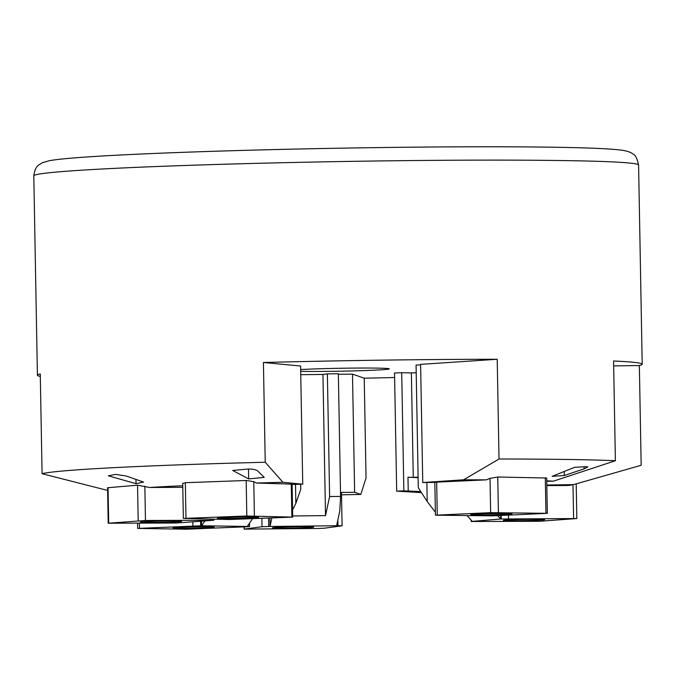 <?xml version="1.0" encoding="UTF-8"?>
<svg xmlns="http://www.w3.org/2000/svg" width="676" height="676" viewBox="0 0 676 676"><rect width="100%" height="100%" fill="white"/><g stroke="black" fill="none" stroke-linecap="round" stroke-linejoin="round"><path stroke-width="1.01" d="M300.659 369.561A49.492 1.462 -1 0 1 352.23 368.107A49.492 1.462 -1 0 1 388.734 368.64A49.492 1.462 -1 0 1 389.291 368.842A49.492 1.462 -1 0 1 355.838 370.837A49.492 1.462 -1 0 1 300.693 371.352M546.825 485.588L568.415 485.486A233.702 6.895 179 0 0 573.425 484.641L641.169 465.282L639.352 365.53L613.664 365.893M573.425 484.641L546.816 485.022M107.611 490.421L42.081 473.707A302.442 8.923 -1 0 1 265.229 462.24L263.42 362.497A302.442 8.923 -1 0 1 497.215 359.269L499.023 459.012A302.442 8.923 -1 0 1 611.096 460.55A302.442 8.923 -1 0 1 615.388 460.736L553.5 481.135A233.702 6.895 179 0 0 546.74 480.864M546.749 481.346L553.5 481.135M615.388 460.736L613.571 360.984A302.442 8.923 179 0 1 642.2 364.254A302.442 8.923 179 0 1 639.352 365.53M33.8 176.022A302.442 8.923 -1 0 1 265.567 163.127A302.442 8.923 -1 0 1 605.662 161.589A302.442 8.923 -1 0 1 635.153 163.761A302.442 8.923 -1 0 1 638.583 165.037C637.172 158.514 635.406 154.939 633.294 154.297C631.697 152.742 628.587 151.492 623.956 150.528C610.107 148.196 568.288 146.946 498.482 146.785C449.295 146.709 395.122 147.199 335.964 148.264C236.262 150.047 138.732 153.444 87.838 156.916C69.374 158.133 56.514 159.401 49.255 160.719L42.419 162.705C38.98 165.045 35.093 165.502 33.8 176.022L37.417 375.239A302.442 8.923 179 0 1 40.264 373.955L42.081 473.707M325.511 515.619L322.951 374.445L327.378 373.853L329.609 496.53L325.511 515.619L292.674 515.965M300.752 374.681L322.951 374.445M37.417 375.239A302.442 8.923 179 0 0 40.306 376.414M584.081 468.874L587.807 466.964L586.067 466.668L574.6 467.327L552.148 476.327L564.274 475.524L584.081 468.874L584.047 466.803M564.274 475.524L564.198 471.502M115.461 474.391L108.337 475.811L136.028 483.678L143.557 482.064L126.074 475.98L115.461 474.391M247.374 469.102L232.671 470.462L248.675 478.938L264.223 477.383L257.581 470.885C255.477 469.465 252.072 468.865 247.374 469.102M420.742 491.537L403.859 490.86L401.713 372.704L394.539 372.991L396.685 491.148L421.444 492.61M403.859 490.86L396.685 491.148M408.228 490.962L407.974 477.222L413.273 477.34L411.371 372.924L401.713 372.704M413.273 477.34L418.106 477.155M416.213 372.738L411.371 372.924M418.114 477.687L407.974 477.222M292.1 484.481L302.738 484.177L282.931 482.301A233.702 6.895 179 0 0 256.441 483.036L292.1 484.143L292.691 517.115L229.223 519.514L183.357 518.408L246.825 516.008L292.691 517.115M136.028 483.678L135.952 479.419M248.675 478.938L248.498 469.026M265.229 462.24L282.931 482.301M263.42 362.497L300.592 366.02L302.738 484.177M341.524 494.807A233.702 6.895 179 0 0 360.823 494.435L366.046 477.949L364.229 378.197L352.492 374.132L354.638 492.289L340.501 492.441M360.823 494.435L354.638 492.289M435.428 515.188L490.641 512.662L547.332 513.329L492.12 515.856L435.428 515.188L434.829 482.216L486.272 479.859A233.702 6.895 179 0 0 463.584 479.799L499.023 459.012M463.584 479.799L422.753 482.52L420.607 364.364L497.215 359.269M183.357 518.408L182.723 483.382L185.325 482.698L246.182 480.492L253.77 481.625L256.441 483.036M108.211 523.224L145.467 520.478L213.802 520.258L176.546 523.004L108.211 523.224L107.569 487.742L137.541 485.174L149.455 487.48L182.79 487.32M182.765 485.74A233.702 6.895 179 0 0 149.455 487.48M486.272 479.859L490.015 478.363L497.756 477.011L546.69 478.025L547.332 513.329M169.515 521.035A20.618 0.608 -1 0 1 181.624 521.365A20.618 0.608 -1 0 1 152.497 522.447A20.618 0.608 -1 0 1 140.388 522.117A20.618 0.608 -1 0 1 169.515 521.035M295.513 484.438L295.86 503.333L300.744 489.39L300.651 484.253M255.579 517.123A20.618 0.608 -1 0 1 258.646 517.385A20.618 0.608 -1 0 1 243.647 518.247A20.618 0.608 -1 0 1 220.469 518.399A20.618 0.608 -1 0 1 217.41 518.137A20.618 0.608 -1 0 1 232.4 517.275A20.618 0.608 -1 0 1 255.579 517.123M292.564 509.974L295.86 503.333M340.51 492.77L341.481 492.846L342.081 525.818L324.176 528.226L317.483 528.471L244.112 529.122L262.018 526.714L270.045 526.46L271.87 517.96M338.355 374.284L352.492 374.132M327.378 373.853L338.346 373.735L340.577 496.412L339.774 511.073L336.623 525.751L342.081 525.818M273.129 527.686A20.618 0.608 -1 0 1 295.674 526.824A20.618 0.608 -1 0 1 313.715 527.094A20.618 0.608 -1 0 1 313.072 527.263A20.618 0.608 -1 0 1 290.528 528.125A20.618 0.608 -1 0 1 272.479 527.846A20.618 0.608 -1 0 1 273.129 527.686M336.623 525.751L270.045 526.46L269.893 518.036M329.609 496.53L340.577 496.412M252.562 518.661L247.239 526.46L249.545 526.562L247.695 526.714L186.517 529.215L137.642 528.412L201.583 525.776L204.811 521.044M179.892 527.28A20.618 0.608 -1 0 1 202.031 526.773A20.618 0.608 -1 0 1 214.207 527.111A20.618 0.608 -1 0 1 207.287 527.694A20.618 0.608 -1 0 1 185.148 528.193A20.618 0.608 -1 0 1 172.971 527.863A20.618 0.608 -1 0 1 179.892 527.28M247.239 526.46L201.583 525.776L201.499 521.314M500.62 515.475L500.679 519.007L576.831 518.534L539.499 521.28L471.206 521.5L472.262 521.373L467.175 515.729M515.492 520.723A20.618 0.608 -1 0 1 503.4 520.385A20.618 0.608 -1 0 1 532.544 519.303A20.618 0.608 -1 0 1 544.636 519.641A20.618 0.608 -1 0 1 515.492 520.723M497.62 515.611L500.679 519.007L472.262 521.373M422.753 482.52L434.829 482.41M426.869 482.579L427.207 501.516L418.3 487.768L416.07 365.091L420.616 364.837M394.623 377.529A302.442 8.923 -1 0 1 364.229 378.197M505.09 514.461A20.618 0.608 -1 0 1 482.951 514.968A20.618 0.608 -1 0 1 470.758 514.63A20.618 0.608 -1 0 1 477.662 514.056A20.618 0.608 -1 0 1 499.809 513.549A20.618 0.608 -1 0 1 511.994 513.887A20.618 0.608 -1 0 1 505.09 514.461M427.207 501.516L435.369 512.197M108.05 487.624L108.701 523.148M137.541 485.174L138.191 520.689M144.841 486.179L145.467 520.478M210.557 519.261L210.574 520.165M185.325 482.698L185.976 518.222M246.182 480.492L246.825 516.008M253.77 481.625L254.396 515.932M291.28 484.067L291.88 517.047M337.848 520.03L337.949 525.742M244.247 526.866L244.29 529.08M261.865 518.323L262.018 526.714M268.558 518.078L268.71 526.469M248.126 525.159L248.151 526.477M139.391 523.182L139.484 528.26M192.837 522.041L192.905 525.886M200.586 521.39L200.671 525.759M508.462 515.129L508.529 518.745M572.995 484.734L573.611 518.441M501.186 515.45L501.254 518.965M471.679 520.731L471.696 521.416M436.671 482.064L437.271 515.036M490.015 478.363L490.641 512.662M497.756 477.011L498.398 512.535M545.295 477.729L545.938 513.245M213.785 519.362L213.802 520.258M244.07 526.874L244.112 529.122M249.478 523.173L249.545 526.562M137.549 523.19L137.642 528.412M576.205 483.847L576.831 518.534M471.18 520.174L471.206 521.5M638.583 165.037L642.2 364.254"/></g></svg>
